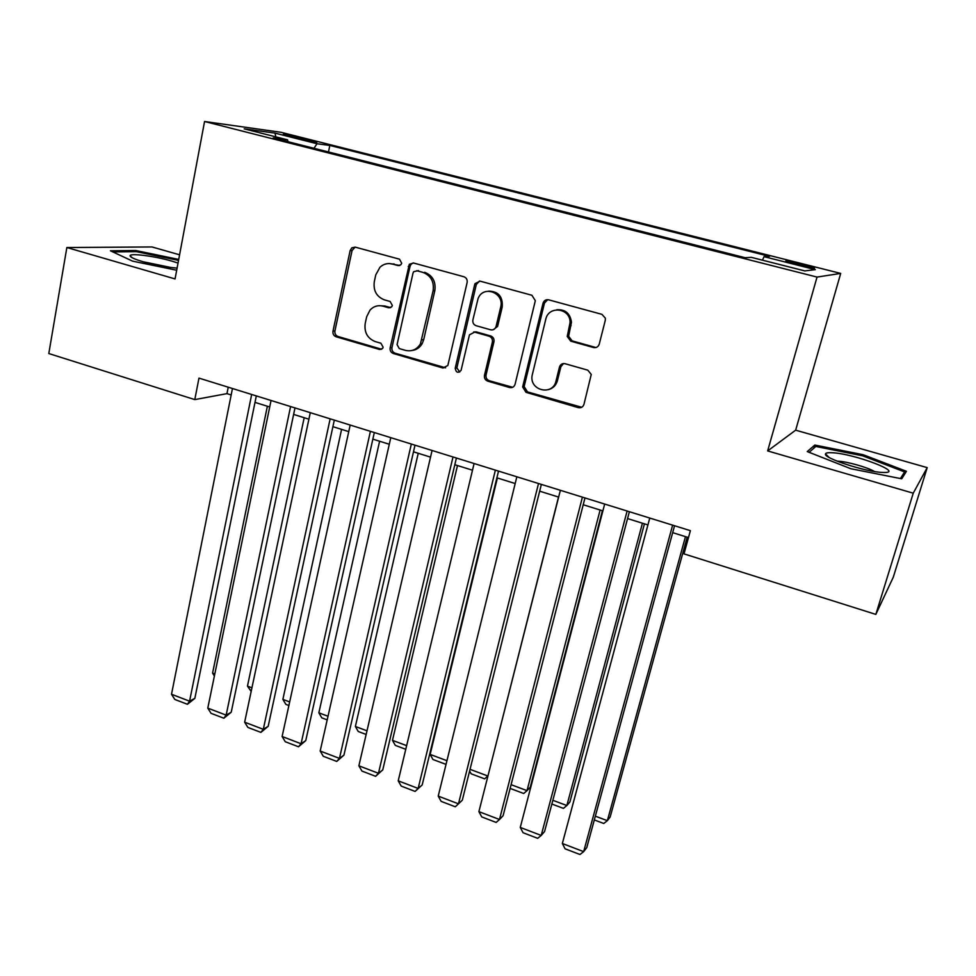 <?xml version="1.0" encoding="UTF-8"?>
<svg xmlns="http://www.w3.org/2000/svg" width="976" height="976" viewBox="0 0 976 976"><rect width="100%" height="100%" fill="white"/><g stroke="black" fill="none" stroke-linecap="round" stroke-linejoin="round"><path stroke-width="1.46" d="M401.697 263.191L399.465 259.177L355.24 247.135L351.885 247.782L350.152 250.539L332.987 331.157C332.67 333.914 333.694 335.781 336.098 336.769L379.554 349.481L382.616 348.371L383.129 347.2L380.921 343.235L375.248 341.588C367.452 338.404 364.109 332.365 365.195 323.483L366.659 316.785L370.002 310.1C373.637 306.257 377.98 304.951 383.031 306.171L388.741 307.794L391.718 306.806L392.352 305.464L390.132 301.474L384.41 299.864C376.553 296.728 373.186 290.665 374.296 281.674L375.772 274.878L379.981 267.217C383.568 263.959 387.679 262.886 392.291 264.008L398.049 265.582L400.88 264.752L401.697 263.191M802.394 264.337L785.9 260.836L797.965 264.752L814.545 268.278L802.394 264.337M593.518 347.529C596.336 348.017 598.251 346.883 599.252 344.113L605.291 320.323L605.364 318.188L601.924 314.345L548.622 299.815C545.852 299.364 543.974 300.523 543.022 303.292L522.648 386.96L526.003 392.328L578.304 407.639C581.098 408.151 582.977 407.053 583.965 404.345L591.261 374.43L587.796 370.172L565.104 363.719C562.322 363.231 560.444 364.341 559.48 367.074L556.003 381.03C552.904 396.024 529.651 390.864 532.042 375.821L545.743 319.372C548.5 305.244 570.387 307.916 570.082 322.446L567.251 336.488L570.728 341.161L593.518 347.529L596.421 347.383M767.648 450.924L913.243 493.185L875.838 614.392L893.284 577.194L927.2 467.626L795.647 430.172L840.702 273.414L817.034 277.074L767.648 450.924L795.647 430.172M179.572 254.809L151.988 246.952L66.856 247.526L175.058 278.929L204.557 121.5L817.034 277.074M66.856 247.526L48.8 353.544L194.797 399.599L226.957 393.633L231.178 394.951M875.838 614.392L683.993 553.88L690.386 530.663L198.97 378.115L194.797 399.599M467.126 282.528C467.504 279.661 466.418 277.721 463.868 276.733L413.482 262.995L409.322 264.276L390.156 347.822C389.802 350.604 390.851 352.495 393.316 353.507L442.811 367.989L447.838 365.512L467.126 282.528M480.107 281.149L531.92 295.277L535.324 300.669L515.084 384.251C514.145 386.935 512.327 388.033 509.618 387.533L487.719 381.128C485.17 380.091 484.084 378.151 484.486 375.333L492.38 342.051C492.782 339.197 491.697 337.257 489.135 336.232L474.641 332.133L469.468 334.817L461.075 370.392C458 373.405 456.048 372.698 455.219 368.245L474.69 284.602L475.019 283.638L480.107 281.149M290.067 136.457L316.773 142.411L301.718 138.067L283.369 134.224L290.067 136.457M840.702 273.414L281.015 132.297L204.557 121.5M762.463 260.177L764.013 256.664L769.491 256.371L329.839 145.436L317.017 143.74L313.967 148.279M764.013 256.664L815.326 269.632L804.822 270.913L751.349 257.359L745.127 257.701L273.17 137.933L287.554 139.836L244.183 128.844L275.049 133.126L317.017 143.74M913.243 493.185L927.2 467.626M254.992 402.38L269.718 406.968M293.63 414.422L308.904 419.192M332.914 426.683L348.761 431.624M372.856 439.139L389.29 444.263M413.495 451.815L430.538 457.134M454.828 464.71L472.494 470.212M496.882 477.825L515.194 483.535M539.667 491.172L558.65 497.089M583.221 504.751L602.887 510.887M627.556 518.573L647.918 524.929M672.684 532.652L688.483 537.581M228.238 387.204L226.957 393.633M328.485 151.963L329.839 145.436M287.981 141.691L287.554 139.836M275.769 136.847L275.049 133.126M178.706 259.433L135.737 250.515L110.41 250.783L132.614 261.153L176.68 270.23M906.423 471.298L863.15 454.718L814.814 445.056L807.262 451.583L850.828 468.736L901.714 478.801L906.423 471.298M135.53 251.637L135.737 250.515M813.911 448.143L814.814 445.056M862.808 455.865L863.15 454.718M399.794 265.496L389.424 263.557M379.31 305.695L384.861 306L390.668 307.635M355.142 247.111L352.068 250.515L334.927 330.913C334.609 333.658 335.634 335.524 338.025 336.5L381.653 349.249M413.165 262.922L411.103 264.215L410.018 266.363L391.962 347.529C391.62 350.311 392.669 352.19 395.109 353.202L445.617 367.806M418.46 270.608L413.714 271.657L413.019 273.085L397.073 344.601L399.282 348.578L405.333 350.347C411.689 351.787 416.715 349.676 420.388 343.991L433.112 290.775C434.296 281.649 430.867 275.513 422.84 272.365L416.691 270.681L422.84 272.365M411.957 350.494C416.349 349.945 419.741 347.688 422.132 343.698L423.73 339.575L421.986 339.843M424.584 272.28C432.6 275.427 436.016 281.539 434.832 290.641L423.73 339.575M473.665 331.974L476.251 331.877L490.708 335.964C493.27 336.988 494.344 338.916 493.954 341.771L486.06 374.955C485.67 377.773 486.743 379.701 489.293 380.738L512.693 387.289M479.521 281.039L476.312 284.48L456.878 367.891L459.708 372.027M500.676 307.159C504.738 292.678 483.144 284.65 478.057 298.644L472.896 319.921C472.506 322.775 473.592 324.703 476.142 325.716L490.647 329.803C493.246 330.278 495.039 329.229 496.028 326.667L500.676 307.159L502.225 306.964C502.933 296.655 498.431 291.373 488.72 291.141M493.246 329.717L497.589 326.423L496.089 326.435M502.225 306.964L497.65 326.191M556.723 309.758C565.25 309.209 570.155 313.357 571.46 322.214L568.63 336.22L572.095 340.868L594.835 347.224M548.427 389.644C553.038 388.399 556.039 385.398 557.418 380.64L556.003 381.03M563.506 363.56L560.871 366.72L557.418 380.64M547.682 299.669L544.462 303.109L524.136 386.545L527.491 391.901L581.72 407.273M214.818 673.94L212.585 673.098L267.363 406.236M212.585 673.098L214.391 676.026M251.674 394.475L189.576 701.171L194.846 698.352L256.31 395.914M232.459 388.521L171.508 694.265L189.576 701.171L187.441 704.282L174.826 699.463L171.508 694.265M194.846 698.352L187.441 704.282M178.035 263.069L171.837 261.104C154.818 256.09 129.344 252.833 130.089 255.871C130.406 257.322 134.761 259.274 143.167 261.763C155.416 265.143 166.725 267.265 177.083 268.107M171.068 267.522L143.155 261.751M112.826 251.906L136.262 251.637L178.523 260.397M831.942 452.73C827.953 452.51 825.806 452.913 825.513 453.913C822.792 457.939 866.102 472.091 882.609 472.433L882.743 472.433C906.985 473.665 854.195 453.486 831.942 452.73M874.472 471.506C867.871 467.431 846.887 461.502 838.14 461.197L837.127 461.172M903.276 476.312L904.618 471.92L900.421 478.545M809.128 452.315L815.826 446.459L862.699 455.829L904.618 471.92M251.942 687.812L247.465 686.14L304.183 417.716M251.186 691.398L247.465 686.14M289.665 701.915L282.881 699.377L341.588 429.391M288.884 705.514L285.87 704.391L282.881 699.377M328.021 716.25L318.847 712.822L379.603 441.237M327.204 719.873L321.787 717.848L318.847 712.822M367 730.817L355.374 726.473L418.228 453.291M366.159 734.464L358.253 731.512L355.374 726.473M290.58 406.553L226.151 715.127L231.227 712.212L294.984 407.919M271.047 400.489L207.79 708.125L226.151 715.127L223.87 718.226L211.048 713.322L207.79 708.125M231.227 712.212L223.87 718.226M330.156 418.838L263.3 729.316L268.193 726.29L334.317 420.131M310.283 412.677L244.647 722.191L263.3 729.316L260.885 732.39L247.867 727.413L244.647 722.191M268.193 726.29L260.885 732.39M370.404 431.331L301.072 743.736L305.756 740.589L374.32 432.551M350.189 425.06L282.113 736.502L301.072 743.736L298.51 746.786L285.273 741.723L282.113 736.502M305.756 740.589L298.51 746.786M411.335 444.043L339.453 758.389L343.942 755.131L415.007 445.178M390.778 437.663L320.177 751.032L339.453 758.389L336.744 761.426L323.288 756.278L320.177 751.032M343.942 755.131L336.744 761.426M406.638 745.64L392.474 740.345L457.488 465.54M405.76 749.3L395.304 745.383L392.474 740.345M452.998 456.975L378.468 773.285L382.751 769.905L456.402 458.025M432.075 450.473L358.875 765.806L378.468 773.285L375.601 776.298L361.925 771.064L358.875 765.806M382.751 769.905L375.601 776.298M446.935 760.694L430.148 754.424L497.394 477.984M446.032 764.391L432.929 759.487L430.148 754.424M495.381 470.127L418.143 788.437L422.193 784.924L498.516 471.103M474.092 463.527L398.22 780.837L418.143 788.437L415.117 791.414L401.209 786.095L398.22 780.837M422.193 784.924L415.117 791.414M558.516 497.04L487.988 775.81M470.029 769.332L487.805 775.981L484.682 778.872L471.152 773.809L469.627 770.955M538.508 483.523L458.476 803.834L462.307 800.198L541.363 484.401M516.853 476.788L438.224 796.111L458.476 803.834L455.292 806.786L441.152 801.381L438.224 796.111M600.118 510.021L527.016 790.633L530.261 787.229L602.399 510.729M511.095 784.68L527.016 790.633L523.734 793.5L510.131 788.413M582.416 497.15L499.492 819.498L503.091 815.729L584.978 497.943M560.37 490.306L478.899 811.642L499.492 819.498L496.137 822.426L481.766 816.924L478.899 811.642M642.428 523.221L566.861 805.529L569.886 802.004L644.441 523.844M552.855 800.296L566.861 805.529L563.433 808.372L551.867 804.041M627.117 511.021L541.216 835.432L544.571 831.528L629.374 511.717M604.669 504.055L520.269 827.428L541.216 835.432L537.691 838.323L523.063 832.723L520.269 827.428M685.469 536.641L607.365 820.67L610.159 817.01L687.189 537.178M595.336 816.168L607.365 820.67L603.766 823.488L594.311 819.938M672.623 525.149L583.66 851.645L586.771 847.583L674.562 525.747M649.772 518.049L562.347 843.496L583.66 851.645L579.951 854.5L565.08 848.803L562.347 843.496M301.474 139.324L301.718 138.067M309.746 141.178L309.953 140.141M394.109 263.935L392.291 264.008M390.559 307.611L388.741 307.794M384.861 306L383.031 306.171M381.384 349.176L379.554 349.481M338.025 336.5L336.098 336.769M334.927 330.913L332.987 331.157M352.068 250.515L350.152 250.539M399.733 265.521L398.049 265.582M444.483 367.635L442.811 367.989M395.109 353.202L393.316 353.507M391.962 347.529L390.156 347.822M410.018 266.363L408.236 266.424M434.832 290.641L433.112 290.775M511.131 387.13L509.618 387.533M489.293 380.738L487.719 381.128M486.06 374.955L484.486 375.333M493.954 341.771L492.38 342.051M490.708 335.964L489.135 336.232M476.251 331.877L474.641 332.133M456.878 367.891L455.219 368.245M476.312 284.48L474.69 284.602M572.095 340.868L570.728 341.161M568.776 334.963L567.398 335.232M571.07 325.752L569.691 325.996M560.871 366.72L559.48 367.074M579.659 407.163L578.304 407.639M527.491 391.901L526.003 392.328M524.222 386.081L522.733 386.484M544.462 303.109L543.022 303.292M353.8 247.758L351.885 247.782M411.103 264.215L409.322 264.276M422.132 343.698L420.388 343.991M497.589 326.423L496.028 326.667M476.642 283.516L475.019 283.638M568.63 336.22L567.251 336.488M571.46 322.214L570.082 322.446M524.136 386.545L522.648 386.96M132.455 257.884L130.089 255.871M829.014 457.366L825.513 453.913"/></g></svg>
